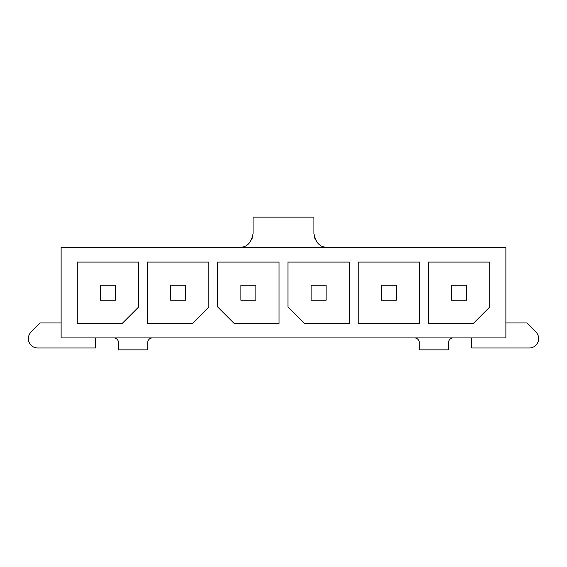 <?xml version="1.0" encoding="UTF-8"?>
<svg xmlns="http://www.w3.org/2000/svg" width="567" height="567" viewBox="0 0 567 567"><rect width="100%" height="100%" fill="white"/><g stroke="black" fill="none" stroke-linecap="round" stroke-linejoin="round"><path stroke-width="0.85" d="M327.124 247.545L61.123 247.566L61.123 337.925L505.877 337.925L505.877 247.566L327.974 247.566C320.178 247.474 315.493 242.796 313.934 233.526L313.934 217.14L253.066 217.14L253.066 233.526C251.507 242.796 246.822 247.474 239.026 247.566L240.103 247.524M419.502 262.082L358.174 262.082L358.174 323.41L419.502 323.41L419.502 262.082M428.397 323.41L473.339 323.41L489.725 307.023L489.725 262.082L428.397 262.082L428.397 323.41M77.275 323.41L122.217 323.41L138.603 307.023L138.603 262.082L77.275 262.082L77.275 323.41M147.498 323.41L192.44 323.41L208.826 307.023L208.826 262.082L147.498 262.082L147.498 323.41M287.951 262.082L287.951 307.023L304.33 323.41L349.279 323.41L349.279 262.082L287.951 262.082M217.721 262.082L217.721 307.023L234.107 323.41L279.049 323.41L279.049 262.082L217.721 262.082M241.485 247.354L243.803 246.73M245.993 245.717L247.85 244.448M249.402 242.988L250.869 241.074M251.996 238.905L252.825 236.127M95.412 337.925L95.412 347.989L37.713 347.989A9.363 9.363 0 0 1 31.093 332.007L40.158 322.942L61.123 322.942M505.877 322.942L526.842 322.942L535.907 332.007A9.363 9.363 0 0 1 529.287 347.989L471.588 347.989L471.588 337.925M113.79 337.925A4.685 4.685 0 0 1 118.475 342.603L118.475 349.86L147.732 349.86L147.732 342.603A4.685 4.685 0 0 1 152.417 337.925M453.21 337.925A4.685 4.685 0 0 0 448.525 342.603L448.525 349.86L419.268 349.86L419.268 342.603A4.685 4.685 0 0 0 414.583 337.925M451.573 285.258L451.573 300.234L466.556 300.234L466.556 285.258L451.573 285.258M381.35 300.234L396.326 300.234L396.326 285.258L381.35 285.258L381.35 300.234M311.12 285.258L311.12 300.234L326.103 300.234L326.103 285.258L311.12 285.258M240.897 285.258L240.897 300.234L255.88 300.234L255.88 285.258L240.897 285.258M170.674 285.258L170.674 300.234L185.65 300.234L185.65 285.258L170.674 285.258M100.444 300.234L115.427 300.234L115.427 285.258L100.444 285.258L100.444 300.234M314.175 236.113L314.997 238.884M316.117 241.053L317.577 242.959M319.122 244.427L320.986 245.702M323.176 246.723L325.508 247.347"/></g></svg>
